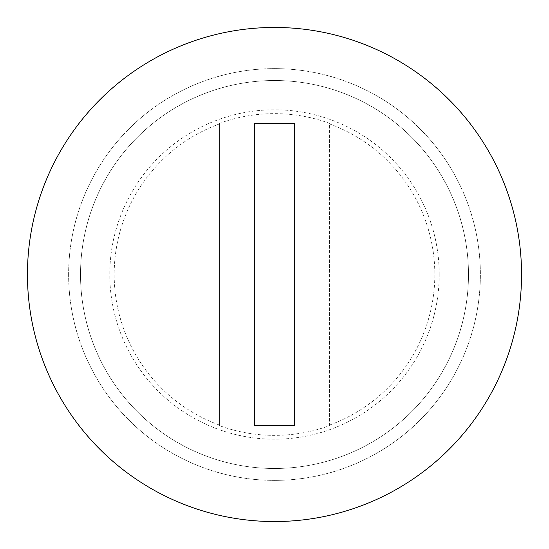 <?xml version="1.0" encoding="UTF-8"?>
<svg xmlns="http://www.w3.org/2000/svg" width="549" height="549" viewBox="0 0 549 549"><rect width="100%" height="100%" fill="white"/><g stroke="black" fill="none" stroke-linecap="round" stroke-linejoin="round"><path stroke-width="0.41" stroke-dasharray="2.75 2.06" d="M27.45 274.5A247.05 247.05 0 0 0 274.5 521.55A247.05 247.05 0 0 0 521.55 274.5A247.05 247.05 0 0 0 274.5 27.45A247.05 247.05 0 0 0 27.45 274.5M80.518 274.5A193.982 193.982 0 0 0 274.5 468.482A193.982 193.982 0 0 0 468.482 274.5A193.982 193.982 0 0 0 274.5 80.518A193.982 193.982 0 0 0 80.518 274.5A193.982 193.982 0 0 0 274.5 468.482A193.982 193.982 0 0 0 468.482 274.5A193.982 193.982 0 0 0 274.5 80.518A193.982 193.982 0 0 0 80.518 274.5A193.982 193.982 0 0 0 274.5 468.482A193.982 193.982 0 0 0 468.482 274.5A193.982 193.982 0 0 0 274.5 80.518A193.982 193.982 0 0 0 80.518 274.5A193.982 193.982 0 0 0 274.5 468.482A193.982 193.982 0 0 0 468.482 274.5A193.982 193.982 0 0 0 274.5 80.518A193.982 193.982 0 0 0 80.518 274.5M68.625 274.5A205.875 205.875 0 0 0 274.5 480.375A205.875 205.875 0 0 0 480.375 274.5A205.875 205.875 0 0 0 274.5 68.625A205.875 205.875 0 0 0 68.625 274.5A205.875 205.875 0 0 0 274.5 480.375A205.875 205.875 0 0 0 480.375 274.5A205.875 205.875 0 0 0 274.5 68.625A205.875 205.875 0 0 0 68.625 274.5M219.6 123.292L219.6 123.861A160.335 160.335 0 0 0 219.6 425.139L219.6 425.708A160.864 160.864 0 0 0 329.4 425.708L329.4 123.292A160.864 160.864 0 0 0 219.6 123.292L219.6 425.708M329.4 425.139A160.335 160.335 0 0 0 329.4 123.861M439.2 274.5A164.7 164.7 0 0 0 274.5 109.8A164.7 164.7 0 0 0 109.8 274.5A164.7 164.7 0 0 0 274.5 439.2A164.7 164.7 0 0 0 439.2 274.5M219.6 123.861L219.6 425.139M329.4 425.708L329.4 123.292M294.628 425.475L294.628 123.525L254.372 123.525L254.372 425.475L294.628 425.475"/><path stroke-width="0.82" d="M27.45 274.5A247.05 247.05 0 0 0 274.5 521.55A247.05 247.05 0 0 0 521.55 274.5A247.05 247.05 0 0 0 274.5 27.45A247.05 247.05 0 0 0 27.45 274.5M294.628 425.475L294.628 123.525L254.372 123.525L254.372 425.475L294.628 425.475"/></g></svg>
